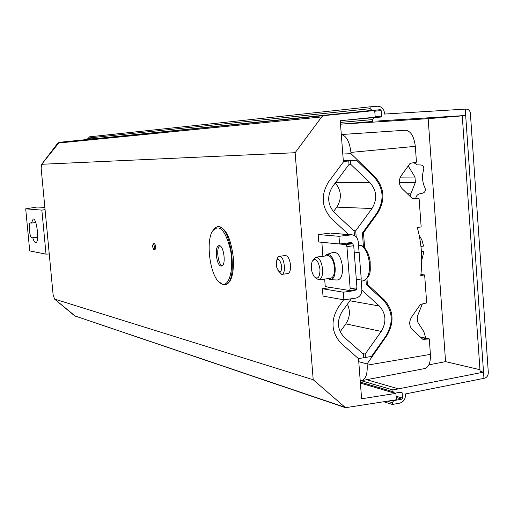 <?xml version="1.0" encoding="UTF-8"?>
<svg xmlns="http://www.w3.org/2000/svg" width="514" height="514" viewBox="0 0 514 514"><rect width="100%" height="100%" fill="white"/><g stroke="black" fill="none" stroke-linecap="round" stroke-linejoin="round"><path stroke-width="0.77" d="M393.049 391.719L394.746 393.223L401.312 392.053L402.16 392.805L402.552 398.125L401.839 399.153L393.711 400.618L392.278 402.68L392.413 404.46L399.764 403.13C403.895 401.787 405.752 398.736 405.34 393.968L483.957 378.343L465.684 115.483L462.259 115.772L480.076 371.346L483.526 372.162L392.914 389.94L393.049 391.719L360.327 382.108M392.914 389.94L361.233 380.707M428.882 364.831L445.58 361.638L428.156 118.67L340.506 124.189L372.785 121.42L372.65 119.582L374.115 117.61L380.835 117.057L381.561 116.074L381.15 110.574L380.289 109.72L371.956 110.382L370.215 108.672L370.074 106.828L377.617 106.237C381.941 106.501 384.254 109.109 384.562 114.057L465.401 109.103C468.267 109.026 469.918 110.343 470.355 113.061L470.413 113.89M340.364 122.428L372.65 119.582M86.937 139.525L89.648 136.808L370.074 106.828M90.252 139.191L371.956 110.382M87.798 139.435L90.059 137.848L370.215 108.672M75.404 316.238L54.574 299.084L313.206 379.743L345.517 407.692L396.345 399.783L395.87 393.383L395.105 393.159M54.49 299.045L74.671 315.853L344.309 407.056M153.14 243.854L154.476 243.7C155.909 245.461 156.127 247.35 155.138 249.374L153.795 249.528L152.497 246.559L153.14 243.854C154.566 245.621 154.791 247.51 153.795 249.528M348.653 234.557L331.414 218.578C321.546 207.348 320.595 195.127 328.562 181.905L343.403 161.942L340.236 120.732L375.207 117.153L374.712 110.536L323.929 115.618L321.706 116.922L58.763 143.008L41.505 164.519L41.165 168.406L53.109 294.728L54.58 299.084M321.706 116.922L295.132 152.716L41.84 164.281M41.64 164.358L56.617 144.659L60.189 142.224L323.929 115.618M363.411 280.753C372.13 275.735 369.977 269.991 370.183 261.735C368.891 253.331 365.917 247.851 361.258 245.3L358.502 245.364M361.239 281.19L363.398 280.76C367.818 279.141 369.855 273.519 369.502 263.9C368.39 254.179 365.454 247.954 360.687 245.223M315.172 277.656L318.86 279.867C321.591 279.038 322.837 275.491 322.586 269.227C321.578 261.671 319.348 257.649 315.898 257.148L312.788 260.315M319.997 269.33C318.237 260.161 315.647 257.469 312.229 261.253C310.546 266.689 311.214 271.861 314.247 276.763C317.98 279.706 319.894 277.232 319.997 269.33M420.947 246.424L423.575 246.084L421.904 240.032L419.186 235.316M421.711 260.534L423.96 251.333L421.416 251.661M421.377 251.089L423.96 251.333M395.87 393.383L361.605 398.787L358.528 358.708L341.123 343.32C331.357 332.642 330.418 320.595 338.308 307.192L343.648 299.791M295.132 152.716L313.206 379.743M321.873 242.293L322.869 256.261M324.662 279.083L325.253 286.594L349.526 290.526L350.182 288.759L346.931 246.604L345.864 244.593L321.777 242.306M213.104 230.054L215.494 227.451L218.444 226.597C225.839 227.927 230.786 238.149 233.279 257.276C234.076 273.596 231.473 282.758 225.473 284.75L224.721 284.852M279.398 256.293L285.424 255.535C288.026 255.94 289.723 259.133 290.513 265.108C290.725 270.113 289.8 272.94 287.718 273.596L281.691 274.392C286.639 274.296 284.223 255.285 279.398 256.293C277.945 256.582 277.033 258.253 276.654 261.298M44.846 207.335L36.835 207.058L25.7 208.832L29.728 250.916L46.022 254.134L41.852 210.117L45.065 209.609M46.022 254.134L49.254 253.935M41.852 210.117L25.7 208.832M31.425 223.05L30.371 222.941C28.045 222.806 29.581 237.796 31.894 237.815L32.845 237.969C33.795 241.066 34.772 242.621 35.781 242.627C39.623 242.859 36.886 218.052 33.172 219.028L31.425 223.05L35.749 222.594M37.631 237.436L32.845 237.969M343.294 160.529L349.025 160.458M364.638 247.819L363.494 232.803L377.79 212.937C385.391 200.03 384.485 188.034 375.091 176.951L351.023 153.686L342.793 154.02M420.343 337.03L429.286 338.906L430.411 354.377C430.687 362.576 428.785 367.304 424.699 368.557L361.779 380.63M405.45 130.222L341.296 134.533L405.45 130.222C410.737 130.877 414.027 136.255 415.312 146.342L416.456 162.167L410.069 163.375L401.106 175.827C398.427 180.395 398.742 184.648 402.044 188.574L412.665 198.905L419.116 198.745L421.159 226.963L417.284 227.439C421.57 243.096 422.733 259.12 420.786 275.51L424.648 274.964L426.678 302.932L420.368 304.449L411.502 317.202C408.855 321.854 409.163 326.03 412.421 329.744L422.913 339.401L429.286 338.906M363.494 232.803L362.621 232.733M358.759 361.708L367.08 363.912L386.984 335.391C394.501 322.291 393.615 310.469 384.318 299.919L367.414 284.338L366.289 284.171M341.302 134.565C346.417 135.78 349.623 141.723 350.927 152.395L351.023 153.686M367.414 284.338L366.977 278.575M367.08 363.912L367.176 365.171C367.549 374.198 365.685 379.364 361.586 380.668L360.211 380.656M420.908 274.495L424.648 274.964M412.331 198.577L419.116 198.745M428.38 339.054L420.818 337.467M418.197 198.847L412.459 198.706M343.333 161.03L356.536 160.227L374.166 177.112C383.669 188.214 384.575 200.229 376.871 213.149L362.402 233.035L363.437 246.649M348.922 160.355L356.536 160.227M349.006 164.281L350.638 164.242L350.381 160.824M353.748 230.645L355.727 230.786L371.975 208.523C377.494 199.271 376.846 190.675 370.035 182.74L350.638 164.242M333.451 211.672L336.798 207.129C342.009 198.565 341.489 190.514 335.237 182.971M356.189 236.87L355.727 230.786M362.518 353.452L365.152 354.114L381.24 331.421C386.701 322.034 386.065 313.566 379.326 306.003L361.901 290.134M340.172 331.768L345.838 323.865C349.97 317.498 350.49 310.944 347.413 304.204M363.758 357.037L365.409 357.461L365.152 354.114M365.942 279.558L366.328 284.634L383.418 300.266C392.818 310.841 393.711 322.683 386.085 335.79L371.468 356.472L365.409 357.461M354.461 235.528L354.114 230.985L334.53 212.764C327.514 204.765 326.84 196.065 332.5 186.659L349.019 164.403L348.755 160.978L343.371 161.499M348.755 160.978L343.346 161.139M358.412 358.605L363.809 357.725L363.559 354.377L344.181 337.19C337.248 329.57 336.58 320.999 342.189 311.458L351.325 298.769M408.206 165.971L414.984 177.054L415.37 182.438L409.902 196.219M415.73 198.661C416.07 196.117 417.31 194.523 419.463 193.881L422.9 193.103C425.136 192.152 425.83 190.392 424.982 187.828C422.225 182.046 421.788 176.013 423.677 169.729C424.14 167.024 423.208 165.431 420.863 164.955L417.362 164.91L413.661 162.642M399.449 179.759L399.275 181.635M422.354 303.941L417.239 316.618L417.631 321.931L423.857 331.71L425.81 338.18M409.921 325.221L410.043 320.383M222.215 265.764C217.975 264.678 215.912 247.883 219.761 245.801M222.607 284.255L218.321 281.441C209.738 272.574 206.03 241.869 212.269 231.396C218.977 223.397 224.997 229.328 230.343 249.181C234.043 267.383 229.771 285.964 222.607 284.255M221.065 266.046C216.259 265.783 214.229 245.718 219.009 245.698C223.892 244.638 226.481 266.027 221.47 266.053L221.065 266.046M217.544 226.7C231.467 223.558 238.901 284.917 224.579 284.872L223.256 284.82L219.574 282.674M277.811 270.229L281.691 274.392M279.5 271.688C285.463 270.891 277.489 250.71 276.314 263.592L276.879 268.019L279.5 271.688M330.573 279.687L337.145 280.001C340.981 279.584 342.774 275.228 342.523 266.933C341.11 257 338.116 252.123 333.522 252.284L327.013 254.359L325.073 255.978M346.211 243.148L352.662 243.752L353.735 245.75L356.954 287.814L356.298 289.575L349.661 290.487M351.55 243.649L351.46 242.499L339.561 243.977L338.97 236.292L351.859 234.808C355.502 235.29 357.622 237.577 358.219 241.664L361.252 278.993L356.33 279.661M352.495 290.108L355.148 290.538L355.09 289.748M328.105 278.62L330.322 279.674C333.785 279.295 335.398 275.318 335.16 267.749C333.875 258.69 331.164 254.224 327.013 254.359M331.177 233.163L350.876 234.847M339.561 243.977L318.757 241.998L318.172 234.557L329.789 233.163M343.301 292.203L343.892 299.829L323.017 296.115L322.432 288.727L343.301 292.203L355.148 290.538M331.035 287.532L322.432 288.727M354.287 252.984L359.222 252.355M354.287 252.939L359.035 252.335M361.072 279.018L361.875 289.594C361.824 294.246 359.774 297.092 355.733 298.139L343.892 299.829M315.898 257.148L328.285 255.644C331.549 256.692 333.625 260.701 334.498 267.659C334.736 273.898 333.47 277.438 330.688 278.267L318.943 279.854M318.172 234.557L338.97 236.292M344.232 120.321L374.115 117.61M394.746 393.223L360.398 383.084M392.278 402.68L387.492 401.203M393.711 400.618L392.824 400.348M392.413 404.46L383.836 401.787M462.259 115.849L428.156 118.67M445.58 361.638L479.96 369.707M488.229 371.307L488.3 372.297C488.287 375.625 486.886 377.629 484.111 378.31L483.957 378.343M340.968 124.15L372.785 121.42M465.241 109.116L465.684 115.483L378.709 120.925M398.703 388.918L366.649 379.698M375.169 116.665L381.561 116.074M97.005 138.51L91.216 138.864L90.059 137.848M345.061 407.538L74.909 315.937M37.644 237.179L31.894 237.815M375.091 176.951L374.006 176.957M377.79 212.937L377.051 212.905M384.318 299.919L382.757 299.656M386.984 335.391L386.438 335.276M415.312 146.342L350.927 152.395M430.411 354.377L367.176 365.171M335.475 182.65L370.035 182.74M336.798 207.129L371.975 208.523M349.88 300.774L379.326 306.003M345.838 323.865L381.24 331.421M407.384 193.772L410.647 193.829M399.301 182.406L415.37 182.438M400.322 177.131L414.984 177.054M407.589 166.825L408.675 166.799M352.662 243.752L345.864 244.593M353.735 245.75L346.931 246.604M356.954 287.814L350.182 288.759M402.16 392.805L400.239 392.246M402.552 398.125L396.082 396.191M401.839 399.153L396.172 397.45M95.938 138.619L380.289 109.72M374.764 111.21L381.15 110.574M74.999 316.071L74.1 315.532M60.183 142.224C59.502 142.063 58.512 142.616 57.202 143.881M356.298 289.575L349.526 290.526M330.746 233.131L351.859 234.808M488.3 372.297L470.355 113.061"/></g></svg>
